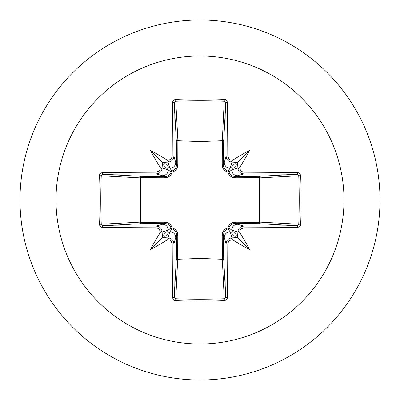 <?xml version="1.0" encoding="UTF-8"?>
<svg xmlns="http://www.w3.org/2000/svg" width="400" height="400" viewBox="0 0 400 400"><rect width="100%" height="100%" fill="white"/><g stroke="black" fill="none" stroke-linecap="round" stroke-linejoin="round"><path stroke-width="0.6" d="M162.06 232.04L161.29 231.495L160.375 232.38A287.62 25.07 -90 0 1 160.375 232.17L159.4 229.445L158.31 228.47L156.01 227.8A287.28 7.52 180 0 1 102.34 227.44L100.795 226.97L100.03 226.28L99.315 224.34A286.705 125.68 -90 0 1 98.86 200A286.705 125.68 -90 0 1 99.315 175.66L101.25 175.79A285.16 125.005 90 0 0 100.795 200A285.16 125.005 90 0 0 101.25 224.21L102.87 225.745A285.735 7.48 0 0 0 156.245 226.1C159.8 226.465 161.765 228.43 162.13 232A286.075 24.935 90 0 0 162.135 232.56L162.13 232L168.305 230.15L171.055 227.845L169.39 225.02L168.055 224.11L165.235 223.48A1.55 0.46 89.5 0 1 164.785 222.21C168.49 222.365 170.95 224.235 172.17 227.83C175.76 229.04 177.63 231.505 177.79 235.215L177.675 259.265L200 258.43L222.325 259.265L222.21 235.215C222.365 231.51 224.235 229.05 227.83 227.83C229.04 224.24 231.505 222.37 235.215 222.21L259.265 222.325A1.55 0.5 -89.5 0 1 258.77 223.685L234.765 223.48L243.755 226.1L243.99 227.8L241.285 228.76L240.31 229.85L239.625 232.17A287.62 25.07 90 0 1 239.625 232.38L238.475 231.465L237.865 232.56A286.075 24.935 -90 0 0 237.87 232C238.245 228.425 240.205 226.46 243.755 226.1A285.735 7.48 -0 0 0 297.13 225.745L298.75 224.21L300.685 224.34L300.205 225.935L299.525 226.735L297.66 227.44A287.28 7.52 180 0 1 243.99 227.8M232.04 237.94L231.495 238.71L232.38 239.625A287.62 25.07 180 0 1 232.17 239.625L229.445 240.6L228.47 241.69L227.8 243.99A287.28 7.52 90 0 1 227.44 297.66L226.97 299.205L226.28 299.97L224.34 300.685A286.705 125.68 180 0 1 200 301.14A286.705 125.68 180 0 1 175.66 300.685L175.79 298.75A285.16 125.005 -0 0 0 200 299.205A285.16 125.005 -0 0 0 224.21 298.75L225.745 297.13A285.735 7.48 -90 0 0 226.1 243.755C226.465 240.2 228.43 238.235 232 237.87A286.075 24.935 -0 0 0 232.56 237.865L232 237.87L230.15 231.695L227.845 228.945L226.32 229.555L224.11 231.945L223.48 234.765L223.685 258.77A1.55 1.39 -3.1 0 1 222.135 260.16L177.865 260.16A1.55 1.39 3.1 0 1 176.315 258.77A1.55 0.5 -179.5 0 0 177.675 259.265L175.79 298.75L174.255 297.13L176.315 258.77L176.52 234.765L173.9 243.755A285.735 7.48 90 0 0 174.255 297.13A1.55 0.525 -0.5 0 1 172.56 297.66A287.28 7.52 -90 0 1 172.2 243.99L171.24 241.285L170.15 240.31L167.83 239.625A287.62 25.07 180 0 1 167.62 239.625L168.51 238.695L168 237.87C171.575 238.245 173.54 240.205 173.9 243.755L172.2 243.99M297.66 227.44A1.55 0.525 89.5 0 0 297.13 225.745L258.77 223.685A1.55 1.39 -86.9 0 0 260.16 222.135L298.75 224.21A285.16 125.005 -90 0 0 298.75 175.79L297.13 174.255A285.735 7.48 180 0 0 243.755 173.9L234.765 176.52L258.77 176.315A1.55 0.5 89.5 0 1 259.265 177.675L260.16 177.865L260.16 222.135L259.265 222.325L259.265 177.675L235.215 177.79C231.51 177.635 229.05 175.765 227.83 172.17C224.24 170.96 222.37 168.495 222.21 164.785L222.325 140.735A1.55 0.5 -179.5 0 1 223.685 141.23L223.48 165.235L226.1 156.245L227.8 156.01L228.76 158.715L229.85 159.69L232.17 160.375A287.62 25.07 0 0 1 232.38 160.375L231.465 161.525L232.56 162.135A286.075 24.935 180 0 0 232 162.13C228.425 161.755 226.46 159.795 226.1 156.245A285.735 7.48 -90 0 0 225.745 102.87L224.21 101.25L224.34 99.315L225.935 99.795L226.735 100.475L227.44 102.34A287.28 7.52 90 0 1 227.8 156.01M172.2 156.01L173.9 156.245C173.535 159.8 171.57 161.765 168 162.13A286.075 24.935 180 0 0 167.44 162.135L168.535 161.525L167.62 160.375A287.62 25.07 -0 0 1 167.83 160.375L170.555 159.4L171.53 158.31L172.2 156.01A287.28 7.52 -90 0 1 172.56 102.34A1.55 0.525 -179.5 0 1 174.255 102.87L176.315 141.23A1.55 0.5 179.5 0 1 177.675 140.735L200 141.57L222.325 140.735L224.21 101.25A285.16 125.005 180 0 0 175.79 101.25L174.255 102.87A285.735 7.48 90 0 0 173.9 156.245L176.52 165.235L176.315 141.23A1.55 1.39 176.9 0 1 177.865 139.84L222.135 139.84A1.55 1.39 -176.9 0 1 223.685 141.23L225.745 102.87A1.55 0.525 -0.5 0 1 227.44 102.34M172.56 102.34L173.03 100.795L173.72 100.03L175.66 99.315L177.865 139.84L177.79 164.785C177.635 168.49 175.765 170.95 172.17 172.17C170.96 175.76 168.495 177.63 164.785 177.79L140.735 177.675L140.735 222.325L164.785 222.21M200 56A144 144 0 0 1 344 200A144 144 0 0 1 200 344A144 144 0 0 1 56 200A144 144 0 0 1 200 56M200 20A180 180 0 0 1 380 200A180 180 0 0 1 200 380A180 180 0 0 1 20 200A180 180 0 0 1 200 20A180 180 0 0 0 20 200A180 180 0 0 0 200 380M175.66 300.685L174.065 300.205L173.265 299.525L172.56 297.66M160.375 232.38A212.155 149.915 132 0 0 150.345 249.655A212.155 149.915 -42 0 0 167.62 239.625M99.315 175.66L99.795 174.065L100.475 173.265L102.34 172.56A1.55 0.525 89.5 0 0 102.87 174.255L101.25 175.79L139.84 177.865A1.55 1.39 93.1 0 1 141.23 176.315A1.55 0.5 -89.5 0 0 140.735 177.675L139.84 177.865L139.84 222.135L140.735 222.325A1.55 0.5 89.5 0 0 141.23 223.685A1.55 1.39 86.9 0 1 139.84 222.135L99.315 224.34M102.34 172.56A287.28 7.52 -0 0 1 156.01 172.2L158.715 171.24L159.69 170.15L160.375 167.83A287.62 25.07 -90 0 1 160.375 167.62L161.525 168.535L162.135 167.44A286.075 24.935 90 0 0 162.13 168L162.06 167.96M167.62 160.375A212.155 149.915 -138 0 0 150.345 150.345A212.155 149.915 48 0 0 160.375 167.62M156.01 172.2L156.245 173.9C159.795 173.54 161.755 171.575 162.13 168L168.305 169.85L171.055 172.155A1.55 1.535 135 0 1 172.155 171.055L169.85 168.305L167.96 162.06M239.625 167.62A287.62 25.07 90 0 1 239.625 167.83L240.6 170.555L241.69 171.53L243.99 172.2L243.755 173.9C240.2 173.535 238.235 171.57 237.87 168A286.075 24.935 -90 0 0 237.865 167.44L238.475 168.535L239.625 167.62A212.155 149.915 -48 0 0 249.655 150.345A212.155 149.915 138 0 0 232.38 160.375M232.04 162.06L230.15 168.305L227.845 171.055A1.55 1.535 -135 0 1 228.945 172.155L231.695 169.85L237.94 167.96M237.94 232.04L231.695 230.15L228.945 227.845A1.55 1.535 -45 0 1 227.845 228.945A1.55 0.29 -103.6 0 0 227.83 227.83A1.55 0.29 -166.4 0 0 228.945 227.845L229.62 226.21L230.86 224.805L232.745 223.785L234.765 223.48A1.55 0.46 -89.5 0 0 235.215 222.21M300.685 175.66L260.16 177.865A1.55 1.39 -93.1 0 0 258.77 176.315L297.13 174.255A1.55 0.525 -89.5 0 0 297.66 172.56L299.205 173.03L299.97 173.72L300.685 175.66A286.705 125.68 90 0 1 300.685 224.34M232.38 239.625A212.155 149.915 42 0 0 249.655 249.655A212.155 149.915 -132 0 0 239.625 232.38M156.01 227.8L156.245 226.1L165.235 223.48L141.23 223.685L102.87 225.745A1.55 0.525 -89.5 0 0 102.34 227.44M162.135 232.56L162.36 236.1L162.905 237.095L163.9 237.64L167.44 237.865A286.075 24.935 -0 0 0 168 237.87L169.85 231.695L172.155 228.945A1.55 1.535 45 0 1 171.055 227.845A1.55 0.29 166.4 0 0 172.17 227.83A1.55 0.29 103.6 0 0 172.155 228.945L173.79 229.62L175.195 230.86L176.215 232.745L176.52 234.765A1.55 0.46 -179.5 0 0 177.79 235.215M227.8 243.99L226.1 243.755L223.48 234.765A1.55 0.46 179.5 0 1 222.21 235.215M232.56 237.865L236.1 237.64L237.095 237.095L237.64 236.1L237.865 232.56M237.865 167.44L237.64 163.9L237.095 162.905L236.1 162.36L232.56 162.135M167.44 162.135L163.9 162.36L162.905 162.905L162.36 163.9L162.135 167.44M164.785 177.79A1.55 0.46 -89.5 0 1 165.235 176.52L156.245 173.9A285.735 7.48 180 0 0 102.87 174.255L141.23 176.315L165.235 176.52L167.255 176.215L169.14 175.195L170.38 173.79L171.055 172.155A1.55 0.29 -166.4 0 1 172.17 172.17A1.55 0.29 -103.6 0 1 172.155 171.055L174.98 169.39L175.89 168.055L176.52 165.235A1.55 0.46 179.5 0 1 177.79 164.785M163.9 237.64L169.85 231.695A5.9 5.875 16.7 0 1 175.75 237.575M162.425 224.25A5.9 5.875 73.3 0 1 168.305 230.15L162.36 236.1M162.36 163.9L168.305 169.85A5.9 5.875 106.7 0 1 162.425 175.75M175.75 162.425A5.9 5.875 163.3 0 1 169.85 168.305L163.9 162.36M224.25 237.575A5.9 5.875 -16.7 0 1 230.15 231.695L236.1 237.64M237.64 236.1L231.695 230.15A5.9 5.875 -73.3 0 1 237.575 224.25M236.1 162.36L230.15 168.305A5.9 5.875 -163.3 0 1 224.25 162.425M222.21 164.785A1.55 0.46 -179.5 0 1 223.48 165.235L223.785 167.255L224.805 169.14L226.21 170.38L227.845 171.055A1.55 0.29 103.6 0 1 227.83 172.17A1.55 0.29 166.4 0 1 228.945 172.155L230.61 174.98L231.945 175.89L234.765 176.52A1.55 0.46 89.5 0 1 235.215 177.79M237.575 175.75A5.9 5.875 -106.7 0 1 231.695 169.85L237.64 163.9M224.34 300.685L222.325 259.265A1.55 0.5 179.5 0 0 223.685 258.77L225.745 297.13A1.55 0.525 -179.5 0 0 227.44 297.66M167.96 237.94L167.44 237.865M150.345 249.655L162.905 237.095M249.655 249.655L237.095 237.095M249.655 150.345L237.095 162.905M150.345 150.345L162.905 162.905M175.66 99.315A286.705 125.68 -0 0 1 200 98.86A286.705 125.68 -0 0 1 224.34 99.315M243.99 172.2A287.28 7.52 0 0 1 297.66 172.56"/></g></svg>
